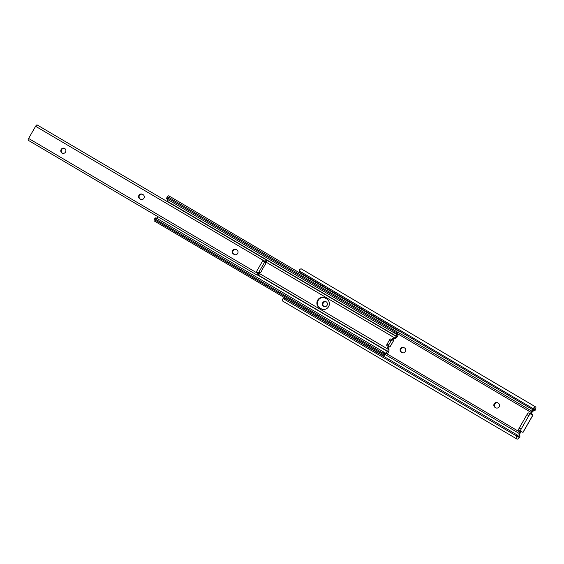 <?xml version="1.0" encoding="UTF-8"?>
<svg xmlns="http://www.w3.org/2000/svg" width="564" height="564" viewBox="0 0 564 564"><rect width="100%" height="100%" fill="white"/><g stroke="black" fill="none" stroke-linecap="round" stroke-linejoin="round"><path stroke-width="0.85" d="M322.678 302.783A2.644 2.538 -67.1 0 0 323.835 306.513A2.644 2.538 -67.1 0 0 327.049 305.364A2.644 2.538 -67.1 0 0 325.893 301.641A2.644 2.538 -67.1 0 0 322.678 302.783M324.138 306.619A2.644 2.538 112.9 0 1 326.182 301.782M405.467 351.548A2.644 2.538 -67.1 0 0 404.592 347.974L403.972 347.607A2.644 2.538 -67.1 0 0 400.384 348.756A2.644 2.538 -67.1 0 0 401.335 352.183L401.963 352.556A2.644 2.538 -67.1 0 0 405.467 351.548M499.182 406.757A2.644 2.538 -67.1 0 0 498.315 403.175L497.688 402.809A2.644 2.538 -67.1 0 0 494.106 403.958A2.644 2.538 -67.1 0 0 495.058 407.391L495.678 407.758A2.644 2.538 -67.1 0 0 499.182 406.757M533.001 415.041L523.032 432.384L520.579 431.361A2.263 0.634 120.5 0 0 520.579 431.361A2.263 0.634 120.5 0 1 521.122 429.148L528.835 415.731A2.263 0.634 120.5 0 1 530.555 414.018L533.001 415.041L531.817 413.835A1.889 1.812 -67.1 0 1 531.739 412.672L532.952 411.219L532.155 410.888L534.369 409.718L533.579 409.252M532.254 409.386L532.317 408.174L533.622 408.033A5.266 1.473 120.5 0 1 535.617 406.912A5.266 1.473 120.5 0 1 535.8 408.505L535.56 410.007L534.601 409.605A2.996 0.839 -59.5 0 0 534.468 408.865A2.996 0.839 -59.5 0 0 533.558 409.274L532.254 409.386L299.512 272.292L299.258 271.263M518.02 436.296L516.913 437.1L516.37 435.909L517.449 435.126L518.02 436.296A2.996 0.839 -59.5 0 0 518.14 437.135A2.996 0.839 -59.5 0 0 518.965 436.804L519.049 433.385L519.839 432.087A1.889 1.812 112.9 0 1 521.066 431.566M518.958 436.522L518.02 435.972M521.651 431.812L521.467 431.827A1.889 1.812 -67.1 0 0 520.431 432.334L519.768 434.146L519.916 437.206L518.676 438.284A5.266 1.473 120.5 0 1 516.991 439.088L282.691 301.077A5.266 1.473 120.5 0 1 282.613 299.082L283.636 298.814L516.37 435.909M535.56 410.007L532.952 411.219M530.195 413.553L531.972 414.462A1.889 1.812 112.9 0 1 531.147 412.425L532.155 410.888M300.126 272.652L300.048 273.138M517.449 435.126L284.714 298.039L283.636 298.814M283.727 298.278L284.714 298.039M516.913 437.1A5.266 1.473 120.5 0 0 516.991 439.088M283.896 298.011L282.613 299.082M401.963 352.556L402.548 352.803A2.644 2.538 112.9 0 1 402.548 352.803L401.928 352.437A2.644 2.538 112.9 0 1 403.965 347.6M495.678 407.758L496.271 408.005A2.644 2.538 112.9 0 1 496.271 408.005L495.643 407.638A2.644 2.538 112.9 0 1 497.688 402.809M532.317 408.174L299.583 271.087L299.512 272.292M535.617 406.912L301.324 268.901A5.266 1.473 120.5 0 0 299.329 270.015L299.103 271.608M299.329 270.015L299.583 271.087M518.965 436.804L519.916 437.206M530.259 413.454L528.679 412.918A2.263 0.634 120.5 0 0 526.959 414.632L519.247 428.048A2.263 0.634 120.5 0 0 518.683 430.247A2.263 0.634 120.5 0 0 518.704 430.254L520.544 431.34M328.601 306.619A5.668 5.436 -67.1 0 0 326.739 298.948L325.174 298.025A5.668 5.436 -67.1 0 0 317.497 300.492A5.668 5.436 -67.1 0 0 319.534 307.845L321.092 308.762A5.668 5.436 -67.1 0 0 328.601 306.619M393.587 340.515L392.114 339.895A1.509 0.423 120.5 0 0 390.972 341.037L388.709 344.964A1.509 0.423 120.5 0 0 388.335 346.43L389.823 347.057L393.665 340.536L392.988 338.985A0.945 0.902 112.9 0 1 393.982 338.527M394.236 338.626A0.945 0.902 -67.1 0 0 395.477 338.287L396.062 337.97A2.256 0.634 120.5 0 0 397.352 336.609A2.256 0.634 120.5 0 0 398.219 334.607L398.156 334.593A2.996 0.839 -59.5 0 1 397.253 334.995A2.996 0.839 -59.5 0 1 397.888 332.281L398.029 331.921A4.251 1.191 120.5 0 0 397.86 330.751A4.251 1.191 120.5 0 0 396.414 331.477L396.097 332.781A2.362 0.663 -59.5 0 1 396.901 332.379A2.362 0.663 -59.5 0 1 396.971 333.141A4.512 1.262 120.5 0 0 396.485 336.299A4.512 1.262 120.5 0 0 396.76 336.348L396.358 336.525A2.08 0.585 120.5 0 0 394.997 338.062L394.99 338.083A0.945 0.902 112.9 0 1 393.75 338.421A0.945 0.902 -67.1 0 0 392.495 338.781A0.945 0.902 -67.1 0 0 392.805 340.057L393.235 340.233M388.469 346.486A0.945 0.902 -67.1 0 0 388.102 348.235A0.945 0.902 112.9 0 1 388.427 349.49A2.08 0.585 120.5 0 0 387.82 351.372L387.898 351.753A4.512 1.262 120.5 0 0 387.771 351.633A4.512 1.262 120.5 0 0 385.057 353.854A2.362 0.663 -59.5 0 1 384.267 354.248A2.362 0.663 -59.5 0 1 384.197 353.473L383.189 354.488A4.251 1.191 120.5 0 0 383.309 355.877A4.251 1.191 120.5 0 0 384.577 355.313L384.817 354.996A2.996 0.839 -59.5 0 1 387.01 352.937A2.996 0.839 -59.5 0 1 387.123 353.776L387.179 353.804A2.256 0.634 120.5 0 0 388.504 351.999A2.256 0.634 120.5 0 0 388.984 350.293L388.906 349.722A0.945 0.902 -67.1 0 0 388.596 348.446A0.945 0.902 112.9 0 1 388.286 347.163L389.47 346.782M321.959 309.171A5.668 5.436 112.9 0 1 321.586 308.973L320.021 308.05A5.668 5.436 112.9 0 1 324.801 297.827M396.358 336.525L167.367 201.637A2.08 0.585 120.5 0 0 167.353 201.644L167.684 201.524M391.183 339.239L392.805 340.057M388.906 349.722L259.532 273.568M167.522 199.409A4.512 1.262 120.5 0 0 167.494 201.411L396.485 336.299M397.86 330.751L168.869 195.87A4.251 1.191 120.5 0 0 167.43 196.596L167.134 196.892A0.945 0.663 13.7 0 0 167.409 197.851L167.092 199.155A0.945 0.663 -166.3 0 1 166.676 198.429L166.993 197.125M395.801 333.077A0.945 0.663 -166.3 0 1 394.518 333.12L394.835 331.822L167.409 197.851M394.835 331.822A0.945 0.663 13.7 0 0 396.118 331.773M394.518 333.12L167.092 199.155M396.971 333.141L396.196 332.689M158.16 216.823A4.512 1.262 120.5 0 0 156.616 218.24M385.057 353.854L384.225 353.36M383.28 354.107A0.945 0.613 -134.9 0 0 382.66 352.993L383.668 351.985L156.242 218.021L155.234 219.029A0.945 0.613 -134.9 0 0 154.289 219.22L154.198 219.6A4.251 1.191 120.5 0 0 154.317 220.989L383.309 355.877M383.668 351.985A0.945 0.613 45.1 0 1 384.288 353.099M155.304 218.212A0.945 0.613 45.1 0 1 156.242 218.021M382.66 352.993L155.234 219.029M388.335 346.43A1.509 0.423 120.5 0 0 388.349 346.437L386.777 345.513A1.509 0.423 120.5 0 0 386.791 345.52L388.321 346.423M391.247 339.133L390.556 338.971A1.509 0.423 120.5 0 0 389.407 340.113L387.151 344.04A1.509 0.423 120.5 0 0 386.777 345.513M61.152 149.474A2.644 2.538 -67.1 0 0 62.315 153.196A2.644 2.538 -67.1 0 0 65.53 152.047A2.644 2.538 -67.1 0 0 64.374 148.325A2.644 2.538 -67.1 0 0 61.152 149.474M62.562 153.288A2.644 2.538 112.9 0 1 64.613 148.445M143.94 198.239A2.644 2.538 -67.1 0 0 143.073 194.658L142.445 194.291A2.644 2.538 -67.1 0 0 138.864 195.44A2.644 2.538 -67.1 0 0 139.809 198.873L140.436 199.24A2.644 2.538 -67.1 0 0 143.94 198.239M237.663 253.44A2.644 2.538 -67.1 0 0 236.788 249.866L236.168 249.499A2.644 2.538 -67.1 0 0 232.579 250.649A2.644 2.538 -67.1 0 0 233.531 254.075L234.159 254.449A2.644 2.538 -67.1 0 0 237.663 253.44M140.979 199.48A2.644 2.538 112.9 0 1 140.929 199.452L140.302 199.078A2.644 2.538 112.9 0 1 142.396 194.263M234.694 254.681A2.644 2.538 112.9 0 1 234.645 254.653L234.025 254.286A2.644 2.538 112.9 0 1 236.119 249.471M256.655 272.052L256.585 272.518L258.15 273.441L257.593 273.321A2.087 0.585 120.5 0 0 257.191 275.154A2.087 0.585 120.5 0 0 257.685 274.985A2.362 0.663 -59.5 0 1 258.425 274.64A2.362 0.663 -59.5 0 1 258.523 275.267L257.826 274.858M263.282 260.526L263.205 260.984L264.77 261.907L258.39 272.997L259.933 272.518A1.889 0.529 -59.5 0 1 260.096 272.518L260.519 272.694L261.308 271.608A9.292 2.601 -59.5 0 1 265.263 264.735L265.792 263.536L265.362 263.353A1.889 0.529 -59.5 0 1 265.341 263.346A1.889 0.529 -59.5 0 1 265.263 263.247L264.77 261.907L262.718 260.779L262.944 260.328L264.587 261.167L35.595 126.287L28.609 138.441A2.087 0.585 120.5 0 0 28.2 140.267L257.191 275.154M258.714 273.646L259.539 273.498L258.559 275.281L259.56 273.251A4.251 1.191 120.5 0 0 259.384 273.011A4.251 1.191 120.5 0 0 258.171 273.526L258.15 273.441M257.593 273.321L28.609 138.441M264.53 261.259L265.094 261.421M265.122 261.435A4.251 1.191 120.5 0 0 265.306 262.535A4.251 1.191 120.5 0 0 265.714 262.549L266.983 260.624L266.18 260.117M265.686 261.527L265.933 262.387L266.983 260.624M264.587 261.167A2.087 0.585 120.5 0 1 266.067 259.792A2.087 0.585 120.5 0 1 266.18 260.216A2.362 0.663 -59.5 0 0 266.264 260.906A2.362 0.663 -59.5 0 0 266.948 260.61L266.18 260.159M266.067 259.792L37.083 124.912A2.087 0.585 120.5 0 0 35.595 126.287M258.39 272.997L256.31 271.855L256.084 272.306L257.649 273.23M522.941 432.355L532.909 415.012M533.622 408.033L533.558 409.274M519.839 432.087L386.129 353.325M519.049 433.385L385.134 354.502M531.845 411.135L397.909 332.238M531.147 412.425L397.296 333.578M532.486 414.681L531.972 414.462M528.679 412.918L530.555 414.018M519.768 434.146L518.972 433.815M519.247 428.048L521.122 429.148M526.959 414.632L528.835 415.731M495.643 407.638L495.058 407.391M401.928 352.437L401.335 352.183M394.99 338.083L266.102 262.161M387.82 351.372L258.58 275.246M395.491 338.266L394.997 338.062M398.17 334.579L397.176 333.994L398.156 334.593M396.414 331.477L167.43 196.596M383.189 354.488L154.198 219.6M387.123 353.776L386.22 353.24M388.102 348.235L388.596 348.446M390.556 338.971L392.114 339.895M387.151 344.04L388.709 344.964M389.407 340.113L390.972 341.037M320.021 308.05L319.534 307.845M321.586 308.973L321.092 308.762M256.338 271.869L262.718 260.779L263.205 260.984M256.585 272.518L256.084 272.306M265.256 263.226L265.785 263.536L265.256 263.226M234.025 254.286L233.531 254.075M234.645 254.653L234.159 254.449M140.302 199.078L139.809 198.873M140.929 199.452L140.436 199.24M518.683 430.247L520.558 431.347M398.212 334.565L397.183 333.958M387.771 351.633L257.67 274.999M387.13 353.825L386.185 353.268M155.417 218.007L154.402 219.015M393.848 338.471L394.342 338.682M393.665 340.536L389.9 347.079M259.384 273.011L259.024 272.8M265.306 262.535L264.918 262.309"/></g></svg>
